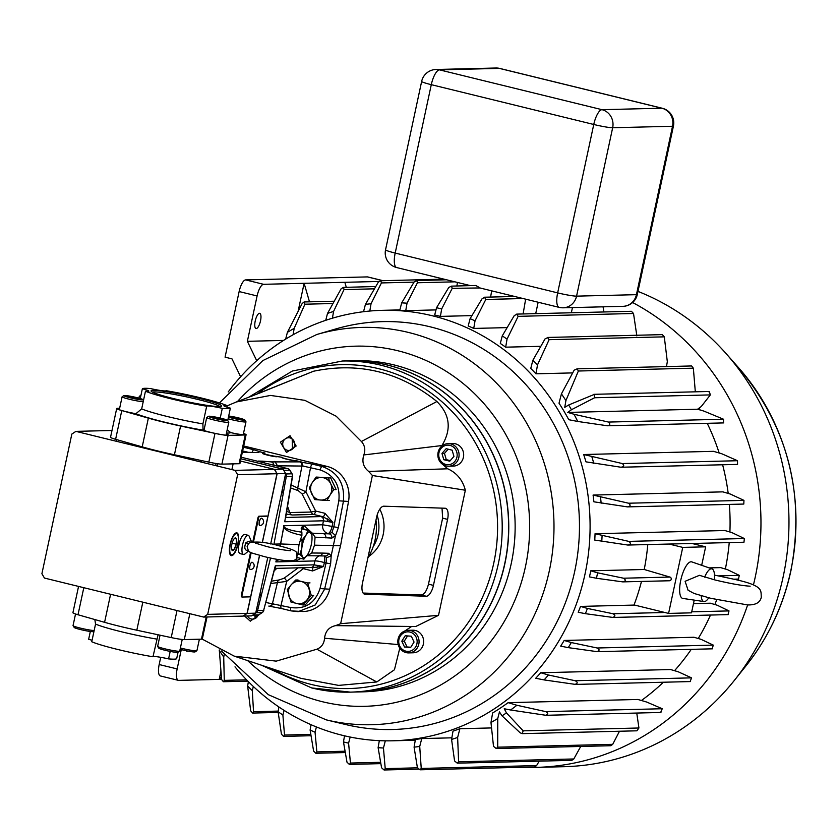 <?xml version="1.0" encoding="UTF-8"?>
<svg xmlns="http://www.w3.org/2000/svg" width="838" height="838" viewBox="0 0 838 838"><rect width="100%" height="100%" fill="white"/><g stroke="black" fill="none" stroke-linecap="round" stroke-linejoin="round"><path stroke-width="1.26" d="M198.585 398.155A36.128 3.027 12.1 0 0 151.112 391.157A36.128 3.027 12.1 0 0 174.157 398.752A36.128 3.027 12.1 0 0 221.525 406.252A36.128 3.027 12.1 0 0 198.585 398.155M219.87 406.566A34.808 2.912 12.1 0 0 197.862 399.454A34.808 2.912 12.1 0 0 152.485 392.121M220.216 418.057L222.3 408.347A13.701 1.142 12.1 0 0 206.682 406.158A13.701 1.142 12.1 0 0 206.682 406.21L202.901 423.881L203.047 430.156A50.814 4.253 -167.9 0 1 164.217 422.059A50.814 4.253 -167.9 0 1 135.913 413.7A13.701 1.142 -167.9 0 1 125.878 411.594A13.701 1.142 -167.9 0 1 117.111 408.609A13.701 1.142 -167.9 0 1 119.604 408.473M119.415 409.353A13.701 1.142 12.1 0 0 118.095 409.279M204.022 430.083A13.701 1.142 12.1 0 0 202.796 430.009M226.291 433.937A13.701 1.142 -167.9 0 1 228.512 435.079A13.701 1.142 -167.9 0 1 210.474 432.324A13.701 1.142 -167.9 0 1 203.047 430.156M226.962 407.163L227.276 405.697A13.701 1.142 12.1 0 0 223.872 405.739A13.701 1.142 12.1 0 0 230.377 408.148L227.716 420.561M227.161 429.863L230.775 432.628A50.814 4.253 -167.9 0 1 226.48 433.057M227.276 405.697A45.168 3.781 12.1 0 0 201.644 398.081A45.168 3.781 12.1 0 0 166.06 390.697L166.039 390.791M119.645 408.253L117.55 408.305A14.225 1.194 12.1 0 0 116.692 408.515A14.225 1.194 12.1 0 0 121.782 410.568L148.357 418.131A53.297 4.462 12.1 0 0 180.589 426.018L214.989 433.382A14.026 1.173 12.1 0 0 228.072 435.383L245.251 434.964A14.026 1.173 12.1 0 0 246.1 434.744A14.026 1.173 12.1 0 0 243.481 433.466M243.47 433.518A13.701 1.142 -167.9 0 1 245.691 434.66A13.701 1.142 -167.9 0 1 230.775 432.628M166.06 390.697A13.701 1.142 12.1 0 1 166.06 390.749A13.701 1.142 12.1 0 1 150.442 388.56A45.168 3.781 12.1 0 0 142.366 388.759L140.26 398.542M135.913 413.7L141.674 408.881L145.466 391.21A13.701 1.142 12.1 0 0 148.871 391.168A13.701 1.142 12.1 0 0 142.366 388.759M145.466 391.21A45.168 3.781 12.1 0 0 206.682 406.21M222.3 408.347A45.168 3.781 12.1 0 0 230.377 408.148M116.692 408.515L110.532 437.268A14.225 1.194 12.1 0 0 115.613 439.311L142.198 446.874A53.297 4.462 12.1 0 0 174.419 454.772L208.819 462.136A14.026 1.173 12.1 0 0 221.902 464.137L239.092 463.718A14.026 1.173 12.1 0 0 239.94 463.498L246.1 434.744M244.528 434.87A13.701 1.142 12.1 0 0 243.282 434.398M227.339 435.289A13.701 1.142 12.1 0 0 226.103 434.817M228.449 417.135A9.784 0.817 12.1 0 0 235.635 418.916A9.784 0.817 12.1 0 0 244.801 419.974A9.784 0.817 12.1 0 0 234.87 417.083A9.784 0.817 12.1 0 0 228.701 415.994M244.801 419.974L245.953 421.744A11.292 0.943 -167.9 0 1 245.984 421.828A11.292 0.943 -167.9 0 1 235.384 420.519A11.292 0.943 -167.9 0 1 228.104 418.77M235.509 418.612A6.515 0.545 12.1 0 0 238.662 419.189A6.515 0.545 12.1 0 0 241.595 419.398A6.515 0.545 12.1 0 0 241.627 419.325A6.515 0.545 12.1 0 0 238.222 418.131A6.515 0.545 12.1 0 0 231.843 416.8A6.515 0.545 12.1 0 0 228.879 416.664A6.515 0.545 12.1 0 0 228.889 416.675A6.515 0.545 12.1 0 0 232.294 417.858A6.515 0.545 12.1 0 0 235.509 418.612M239.176 419.272L238.222 418.131L231.843 416.8L230.827 417.46M238.013 419.084L238.222 418.131M231.655 417.691L231.843 416.8M218.446 419.335A9.784 0.817 12.1 0 0 227.622 420.393A9.784 0.817 12.1 0 0 217.681 417.502A9.784 0.817 12.1 0 0 208.547 416.308A9.784 0.817 12.1 0 0 218.446 419.335M227.622 420.393L228.774 422.163A11.292 0.943 -167.9 0 1 228.795 422.258A11.292 0.943 -167.9 0 1 218.194 420.948A11.292 0.943 -167.9 0 1 206.714 417.523A11.292 0.943 -167.9 0 1 206.766 417.45L208.547 416.308M218.32 419.031A6.515 0.545 12.1 0 0 221.473 419.618A6.515 0.545 12.1 0 0 224.406 419.828A6.515 0.545 12.1 0 0 224.437 419.754A6.515 0.545 12.1 0 0 221.033 418.56A6.515 0.545 12.1 0 0 214.664 417.219A6.515 0.545 12.1 0 0 211.7 417.083A6.515 0.545 12.1 0 0 211.71 417.104A6.515 0.545 12.1 0 0 215.104 418.288A6.515 0.545 12.1 0 0 218.32 419.031M221.997 419.691L221.033 418.56L214.664 417.219L213.638 417.879M220.823 419.513L221.033 418.56M214.465 418.12L214.664 417.219M133.85 398.605A9.784 0.817 12.1 0 0 143.015 399.663A9.784 0.817 12.1 0 0 133.074 396.772A9.784 0.817 12.1 0 0 123.94 395.578A9.784 0.817 12.1 0 0 133.85 398.605M143.214 401.695A11.292 0.943 -167.9 0 1 133.588 400.218A11.292 0.943 -167.9 0 1 122.107 396.783A11.292 0.943 -167.9 0 1 122.159 396.72L123.94 395.578M133.713 398.301A6.515 0.545 12.1 0 0 136.866 398.888A6.515 0.545 12.1 0 0 139.799 399.098A6.515 0.545 12.1 0 0 139.831 399.024A6.515 0.545 12.1 0 0 136.426 397.82A6.515 0.545 12.1 0 0 130.058 396.489A6.515 0.545 12.1 0 0 127.093 396.353A6.515 0.545 12.1 0 0 127.104 396.374A6.515 0.545 12.1 0 0 130.498 397.547A6.515 0.545 12.1 0 0 133.713 398.301M137.39 398.961L136.426 397.82L130.058 396.489L129.042 397.149M136.217 398.773L136.426 397.82M129.869 397.38L130.058 396.489M140.575 397.107A11.292 0.943 -167.9 0 1 139.297 396.364A11.292 0.943 -167.9 0 1 139.349 396.29L140.973 395.253M178.054 652.205L176.671 658.699A45.168 3.781 -167.9 0 1 168.585 658.898L170.187 651.409M152.987 656.667A13.701 1.142 -167.9 0 1 168.585 658.898M158.078 634.775L152.966 656.762A45.168 3.781 -167.9 0 1 117.383 649.387A45.168 3.781 -167.9 0 1 91.751 641.761L95.542 624.08L94.83 619.554M207.028 616.978L202.325 638.944A14.026 1.173 -167.9 0 1 201.476 639.164L184.297 639.583A14.026 1.173 -167.9 0 1 171.214 637.582L136.814 630.218A53.297 4.462 -167.9 0 1 119.604 626.269A53.297 4.462 -167.9 0 1 104.582 622.32L78.007 614.757A14.225 1.194 -167.9 0 1 72.916 612.714L78.552 586.422M90.326 631.464L88.65 639.31A13.701 1.142 -167.9 0 1 92.065 640.295M179.678 651.168L177.897 652.31A9.784 0.817 -167.9 0 1 171.759 651.702A9.784 0.817 -167.9 0 1 161.881 649.429A9.784 0.817 -167.9 0 1 158.832 648.224L157.67 646.444A11.292 0.943 12.1 0 0 161.2 647.847A11.292 0.943 12.1 0 0 172.597 650.466A11.292 0.943 12.1 0 0 179.678 651.168A11.292 0.943 12.1 0 0 179.73 651.095L182.223 639.467M160.048 635.194L157.649 646.36A11.292 0.943 12.1 0 0 157.67 646.444M180.4 647.984A11.292 0.943 12.1 0 0 196.867 650.738L195.086 651.88A9.784 0.817 -167.9 0 1 180.118 649.303M196.867 650.738A11.292 0.943 12.1 0 0 196.92 650.676L199.381 639.216M94.034 631.098L93.29 631.58A9.784 0.817 -167.9 0 1 87.152 630.972A9.784 0.817 -167.9 0 1 77.274 628.699A9.784 0.817 -167.9 0 1 74.226 627.484L73.074 625.714A11.292 0.943 12.1 0 0 76.593 627.107A11.292 0.943 12.1 0 0 94.16 630.532M75.535 614.003L73.042 625.63A11.292 0.943 12.1 0 0 73.074 625.714M248.174 397.537L292.357 371.035L342.271 361.021L348.681 360.864A165.61 155.847 88.6 0 1 387.355 365.054A165.61 155.847 88.6 0 1 507.859 543.254A165.61 155.847 88.6 0 1 356.841 691.979L350.431 692.136A165.61 155.847 88.6 0 1 311.757 687.946M254.878 616.286L255.37 615.417M244.633 616.056L250.311 621.178L260.126 613.971M258.094 615.176A6.348 5.981 88.6 0 1 247.388 615.982M290.074 435.729L280.384 442.171L286.481 452.478L296.16 446.036L290.074 435.729M287.392 450.289A6.348 5.981 88.6 0 1 288.555 437.75A6.348 5.981 88.6 0 1 294.662 444.737A6.348 5.981 88.6 0 1 287.392 450.289M254.406 615.448L256.271 617.774M292.19 438.934L292.441 449.074M250.489 396.646L313.464 371.255C358.727 361.786 399.873 371.873 436.912 401.507C450.048 414.726 451.713 429.402 441.919 445.544L441.102 446.759M441.259 463.205L447.743 468.798C456.825 472.936 462.691 480.08 465.352 490.23L438.525 615.333L415.721 626.51L335.619 625.63L340.637 623.702L438.525 615.333M411.636 626.457L400.91 633.622M399.789 648.13L394.447 669.751L376.786 681.964L338.625 685.39L300.894 678.34L234.169 656.123L276.205 661.14L316.9 649.209L376.786 681.964M201.853 638.933L234.169 656.123M316.9 649.209C321.583 647.25 324.128 643.584 324.536 638.231L399.234 644.642M324.536 638.231C325.395 631.203 329.083 627.002 335.619 625.63M426.238 596.247A11.292 4.745 104.3 0 0 433.435 585.406L447.586 519.392A11.292 4.745 104.3 0 0 445.544 508.299A11.292 4.745 104.3 0 0 445.104 508.237L383.835 506.194A11.292 4.745 104.3 0 0 376.639 517.036L362.487 583.049A11.292 4.745 104.3 0 0 364.53 594.152A11.292 4.745 104.3 0 0 364.97 594.215L426.238 596.247L421.284 594.98C424.363 594.435 426.762 590.821 428.48 584.138L442.632 518.135L442.024 508.132M340.637 623.702L372.407 475.513L465.352 490.23M447.743 468.798L368.678 471.438L372.407 475.513M441.919 445.544L363.828 454.94C361.733 461.665 363.346 467.164 368.678 471.438M436.912 401.507L361.429 441.5C364.844 445.449 365.651 449.933 363.828 454.94M227.255 405.812L236.347 401.968L270.475 395.431L304.864 400.344L336.206 416.235L361.429 441.5M313.464 371.255L260.272 392.802M363.105 593.053L421.284 594.98M367.861 557.993A56.46 53.129 -91.4 0 0 375.979 520.136M290.964 602.04L302.927 604.973L305.283 604.91L313.632 595.378L311.265 595.43L307.64 582.965L295.678 580.032L291.163 584.809L287.34 589.564L290.964 602.04M295.678 580.032L298.035 579.98M307.64 582.965L310.008 582.902M302.927 604.973L311.265 595.43M309.107 589.208A11.292 10.622 88.6 0 1 306.75 600.207A11.292 10.622 88.6 0 1 296.6 603.507A11.292 10.622 88.6 0 1 288.806 595.808A11.292 10.622 88.6 0 1 291.163 584.809A11.292 10.622 88.6 0 1 301.313 581.509A11.292 10.622 88.6 0 1 309.107 589.208M328.349 477.943L316.104 477.063L330.706 477.89L328.349 477.943L330.727 483.809A11.292 10.622 88.6 0 1 330.036 495.069L333.786 489.654L330.727 483.809A11.292 10.622 88.6 0 0 321.886 477.513A11.292 10.622 88.6 0 0 312.354 482.489L309.295 487.894L314.732 499.595L326.977 500.475L330.036 495.069A11.292 10.622 88.6 0 1 320.514 500.045A11.292 10.622 88.6 0 1 311.673 493.75A11.292 10.622 88.6 0 1 312.354 482.489L316.104 477.063M333.786 489.654L336.143 489.591L330.706 477.89M326.977 500.475L329.334 500.422M445.91 464.472A9.784 9.208 -91.4 0 0 456.93 457.139A9.784 9.208 -91.4 0 0 449.996 445.397A9.784 9.208 -91.4 0 0 438.976 452.73A9.784 9.208 -91.4 0 0 445.91 464.472M450.823 443.92A11.292 10.622 88.6 0 1 459.035 456.071A11.292 10.622 88.6 0 1 448.739 466.211A11.292 10.622 88.6 0 1 446.109 465.928A11.292 10.622 88.6 0 1 437.886 453.777A11.292 10.622 88.6 0 1 448.183 443.637A11.292 10.622 88.6 0 1 450.823 443.92M448.183 443.637L452.771 443.522A11.292 10.622 88.6 0 1 455.401 443.805A11.292 10.622 88.6 0 1 463.624 455.956A11.292 10.622 88.6 0 1 453.327 466.096L448.739 466.211M446.141 448.697L441.972 453.473L443.784 459.706L449.765 461.172L453.934 456.396L452.122 450.163L446.141 448.697M448.152 449.189L444.465 453.41L441.972 453.473M444.465 453.41L446.277 459.643L450.247 460.617M446.277 459.643L443.784 459.706M407.341 651.377A9.784 9.208 -91.4 0 0 417.125 642.275A9.784 9.208 -91.4 0 0 408.525 631.852A9.784 9.208 -91.4 0 0 398.741 640.955A9.784 9.208 -91.4 0 0 407.341 651.377M409.133 630.344A11.292 10.622 88.6 0 1 419.063 641.856A11.292 10.622 88.6 0 1 408.724 652.896A11.292 10.622 88.6 0 1 407.76 652.875A11.292 10.622 88.6 0 1 397.82 641.353A11.292 10.622 88.6 0 1 408.169 630.312A11.292 10.622 88.6 0 1 409.133 630.344M408.169 630.312L412.746 630.207A11.292 10.622 88.6 0 1 413.71 630.228A11.292 10.622 88.6 0 1 423.651 641.74A11.292 10.622 88.6 0 1 413.302 652.781L408.724 652.896M405.215 635.77L401.811 641.175L404.534 647.03L410.651 647.47L414.056 642.055L411.332 636.21L405.215 635.77M407.561 635.937L404.304 641.112L401.811 641.175M404.304 641.112L407.027 646.967L410.798 647.24M407.027 646.967L404.534 647.03M713.934 579.707L714.437 578.901A16.844 5.52 103.8 0 0 712.007 568.876A16.844 5.52 103.8 0 0 704.643 577.162M699.426 575.318L685.107 581.3L688.082 590.256L694.157 593.493L710.739 598.301L747.538 604.931C755.677 605.13 760.276 602.522 761.313 597.117C760.579 590.738 764.308 585.982 735.324 579.529L714.5 575.098M255.223 320.996A7.825 2.566 -76.2 0 1 259.738 313.328A7.825 2.566 -76.2 0 1 260.513 320.86A7.825 2.566 -76.2 0 1 256.009 328.527A7.825 2.566 -76.2 0 1 255.223 320.996M345.633 724.524A204.001 191.975 -91.4 0 0 574.679 571.443A204.001 191.975 -91.4 0 0 335.891 328.915L316.743 334.519A198.7 186.989 88.6 0 1 549.33 570.751A198.7 186.989 88.6 0 1 326.244 719.863L345.633 724.524M348.765 360.853A165.61 155.847 88.6 0 1 348.838 360.853L355.197 360.696A165.61 155.847 88.6 0 1 511.253 563.503A165.61 155.847 88.6 0 1 363.357 691.821L356.998 691.979A165.61 155.847 88.6 0 1 356.915 691.979M348.838 360.853A165.61 155.847 88.6 0 1 504.885 563.66A165.61 155.847 88.6 0 1 356.998 691.979M377.121 515.14A35.762 33.646 88.6 0 1 378.095 534.644A35.762 33.646 88.6 0 1 373.182 546.68M379.792 509.211A35.762 33.646 88.6 0 1 383.186 534.518A35.762 33.646 88.6 0 1 368.751 556.484M401.685 302.864L399.768 310.311A215.293 202.607 88.6 0 1 405.749 310.647L407.027 303.199A222.824 209.689 88.6 0 0 401.685 302.864L414.182 281.903L416.779 280.562L417.439 282.762L454.919 281.83M446.507 279.777L416.779 280.562M451.473 286.135L475.806 285.486L480.101 287.947L452.216 288.335L451.473 286.135L448.759 287.486L436.556 307.724A222.824 209.689 88.6 0 1 441.668 308.981L440.4 316.387L471.92 315.612M475.031 320.839L473.732 328.433A215.293 202.607 -91.4 0 0 468.212 325.961L470.097 318.66A222.824 209.689 88.6 0 1 475.031 320.839L485.799 299.459L484.469 297.218L514.668 296.474M484.951 297.27L482.154 298.621L470.097 318.66M571.443 409.73L567.755 412.422L573.988 414.255A222.824 209.689 88.6 0 1 577.749 421.472L568.761 419.702A215.293 202.607 88.6 0 0 559.019 403.214L561.429 393.87A222.824 209.689 88.6 0 1 565.912 400.595L564.749 407.341L568.656 404.995A222.824 209.689 88.6 0 1 571.443 409.73L594.592 397.757L594.393 394.363L593.838 394.321L708.99 391.482M594.393 394.363L568.656 404.995M723.519 422.876L723.529 419.23L703.794 411.06L697.572 409.227L701.259 406.524L710.341 394.908L709.304 391.535L708.456 391.713M363.535 311.715L365.42 304.414L378.357 282.081L380.85 280.751L381.426 282.94L414.045 282.134M441.312 279.201L380.85 280.751M325.731 320.326L327.511 313.412L341.16 288.722L343.507 287.382L344.03 289.581L374.439 288.827M375.78 286.533L343.507 287.382M285.643 339.128L287.392 332.351A222.824 209.689 88.6 0 1 294.169 328.37L304.917 304.204L304.079 301.963L334.226 301.219M304.435 302.015L302.246 303.346L287.392 332.351M507.053 339.118L505.67 347.173A215.293 202.607 -91.4 0 0 500.307 343.454L502.255 335.891A222.824 209.689 88.6 0 1 507.053 339.118L518.146 316.345L516.679 314.114L631.412 311.286L633.518 313.496L636.859 335.923M517.182 314.156L514.312 315.507L502.255 335.891M537.504 364.876L535.974 373.811A215.293 202.607 -91.4 0 0 530.758 368.427L532.863 360.277A222.824 209.689 88.6 0 1 537.504 364.876L549.11 339.683L547.486 337.452L662.345 334.624L664.293 336.845L667.32 361.67L666.482 366.573M548.01 337.494L545.077 338.845L532.863 360.277M561.429 393.87L574.135 370.187L577.11 368.835L578.367 371.014L693.351 368.175L695.32 391.817M693.351 368.175L691.58 365.955L577.11 368.835M628.594 503.219L593.074 495.069A215.293 202.607 88.6 0 1 593.891 501.805L627.421 506.885C630.522 506.33 630.92 505.105 628.594 503.219L743.955 500.37L743.798 504.057L627.421 506.885M593.074 495.069L722.88 491.864L730.317 494.053L743.955 500.37M622.33 463.561L583.677 454.521A215.293 202.607 88.6 0 1 585.961 461.843L620.958 467.237C624.08 466.756 624.54 465.53 622.33 463.561L737.503 460.722L737.545 464.409L620.958 467.237M583.677 454.521L713.484 451.326L721.738 453.746L737.503 460.722M628.772 541.379L595.053 533.733A215.293 202.607 88.6 0 1 594.76 540.081L627.798 545.046C630.878 544.396 631.203 543.181 628.772 541.379L744.333 538.53L743.976 542.228L627.798 545.046M595.053 533.733L724.87 530.527L731.888 532.591L744.333 538.53M564.173 640.452L571.296 642.557A222.824 209.689 88.6 0 1 568.269 647.638L560.685 646.14A215.293 202.607 -91.4 0 0 564.173 640.452L693.979 637.257L701.102 639.352L713.316 645.124L712.143 648.801M540.751 672.736L548.429 674.999A222.824 209.689 88.6 0 1 544.124 679.922L535.712 678.267A215.293 202.607 -91.4 0 0 540.751 672.736L670.568 669.541L678.246 671.793L691.539 677.858L690.166 681.535M580.535 606.408L587.417 608.43A222.824 209.689 88.6 0 1 585.374 613.667L578.22 612.264A215.293 202.607 -91.4 0 0 580.535 606.408L634.596 605.067M693.466 603.622L710.352 603.203L717.223 605.225L729.008 610.912L728.033 614.579M535.974 373.811L572.668 372.9M505.67 347.173L540.814 346.304M508.1 702.663L516.91 705.261A222.824 209.689 88.6 0 1 510.583 709.995L504.235 708.749L506.456 712.897A222.824 209.689 88.6 0 1 502.014 715.851L499.458 711.923L497.751 718.533A222.824 209.689 88.6 0 1 490.974 722.503L492.618 712.97A215.293 202.607 -91.4 0 0 508.1 702.663L637.917 699.468L646.716 702.055L662.24 708.739L660.679 712.426M457.265 763.167L458.616 761.794L457.632 737.461L459.884 728.714A215.293 202.607 88.6 0 1 453.002 731.124L451.577 739.441L454.584 760.967L457.265 763.167L571.83 760.349L573.8 758.966L580.734 746.459M459.884 728.714L491.529 727.929M419.974 769.808L421.231 768.436L419.723 746.459L421.755 738.571A215.293 202.607 88.6 0 1 415.418 739.43L414.087 747.14L417.387 767.598L419.974 769.808L534.518 766.98L536.592 765.597L539.18 761.155M421.755 738.571L451.85 737.828M647.774 544.595A215.293 202.607 88.6 0 1 644.213 569.494L669.96 577.068A1.886 1.77 88.6 0 1 669.531 580.765L622.749 581.876C625.797 581.143 626.059 579.917 623.535 578.21L597.609 572.825A222.824 209.689 88.6 0 1 596.436 578.262L622.749 581.876M709.147 567.892L720.575 567.609L727.415 569.63L739.284 575.36L738.498 579.027M641.479 581.457A215.293 202.607 88.6 0 1 634.052 604.942L668.588 613.406L691.497 612.84L694.22 600.123M644.213 569.494L590.759 570.814A215.293 202.607 88.6 0 1 589.46 576.879L596.436 578.262M641.416 700.495A215.293 202.607 -91.4 0 0 663.361 682.237M674.517 670.704A215.293 202.607 -91.4 0 0 691.266 649.356M698.243 638.514A215.293 202.607 -91.4 0 0 710.498 615.05M714.877 604.544A215.293 202.607 -91.4 0 0 716.689 599.704M725.352 569.012A215.293 202.607 -91.4 0 0 729.228 542.584M729.898 532.015A215.293 202.607 -91.4 0 0 729.353 504.413M728.201 493.435A215.293 202.607 -91.4 0 0 722.607 464.776M719.161 452.991A215.293 202.607 -91.4 0 0 707.22 423.316M700.118 409.981A215.293 202.607 -91.4 0 0 699.049 408.148M667.1 366.552A215.293 202.607 -91.4 0 0 666.577 366.017M473.732 328.433L507.147 327.616M436.556 307.724L434.681 314.983A215.293 202.607 88.6 0 1 437.541 315.664A215.293 202.607 88.6 0 1 440.4 316.387M234.996 666.839A215.293 202.607 -91.4 0 0 342.512 735.335A215.293 202.607 -91.4 0 0 392.781 740.792A215.293 202.607 -91.4 0 0 589.104 547.444A215.293 202.607 -91.4 0 0 432.45 315.79A215.293 202.607 -91.4 0 0 382.18 310.332A215.293 202.607 -91.4 0 0 228.219 391.964M712.007 568.876L691.769 561.889A18.824 6.17 103.8 0 0 680.749 580.273A18.824 6.17 103.8 0 0 682.823 598.426L703.993 601.579A16.844 5.52 103.8 0 0 708.728 597.798M701.207 595.776A16.844 5.52 103.8 0 0 703.993 601.579M405.749 310.647L435.99 309.903M240.621 376.775L231.979 358.863L225.066 357.166L239.134 291.561A11.858 3.886 -76.2 0 1 245.618 279.902L263.582 284.312A11.858 3.886 103.8 0 0 257.098 295.961L247.367 341.317L283.548 340.427M247.367 341.317L256.721 360.696M263.582 284.312L304.121 283.307L298.119 311.286M219.294 649.932L221.599 679.503L223.369 681.734L247.859 681.126M224.312 654.667L223.715 657.013A222.824 209.689 88.6 0 1 219.231 650.278M565.912 400.595L578.367 371.014M603.905 311.956L603.056 306.823M294.169 328.37L293.07 334.781M327.511 313.412A222.824 209.689 88.6 0 1 333.576 311.443L344.03 289.581M333.576 311.443L332.414 318.21M365.42 304.414A222.824 209.689 88.6 0 1 371.056 303.733L381.426 282.94M371.056 303.733L369.799 311.045M223.715 657.013L224.28 680.372L223.369 681.734M316.418 726.944L315.057 732.223A222.824 209.689 88.6 0 1 310.112 730.045L313.601 751.068L315.842 753.278L316.858 751.916L345.088 751.225M310.112 730.045L311.024 724.692M315.057 732.223L316.858 751.916M253.348 686.49L252.29 690.606A222.824 209.689 88.6 0 1 247.639 686.008L250.667 710.844L252.615 713.065L253.537 711.703L278.206 711.095M247.639 686.008L248.383 681.661M252.29 690.606L253.537 711.703M284.082 710.373L282.888 714.992A222.824 209.689 88.6 0 1 278.09 711.755L281.442 734.182L283.548 736.403L284.501 735.041L310.825 734.392M278.09 711.755L278.918 706.989M282.888 714.992L284.501 735.041M350.169 737.052L348.587 743.159A222.824 209.689 88.6 0 1 343.475 741.902L346.995 762.203L349.362 764.413L350.441 763.051L348.587 743.159M343.475 741.902L344.512 735.816M385.312 740.834L383.458 748.009A222.824 209.689 88.6 0 1 378.116 747.674L381.573 767.776L384.066 769.986L418.319 769.148M378.116 747.674L379.321 740.645M383.458 748.009L385.218 768.624L384.066 769.986M490.974 722.503L493.498 746.344L496.232 748.544L497.72 747.171L612.714 744.333L610.881 745.715L496.232 748.544M619.492 731.239L612.714 744.333M497.751 718.533L497.72 747.171M697.572 409.227L567.755 412.422M457.632 737.461A222.824 209.689 88.6 0 1 451.577 739.441M419.723 746.459A222.824 209.689 88.6 0 1 414.087 747.14M502.014 715.851L520.189 732.831L522.21 733.638L523.184 730.841L638.933 727.992L636.754 713.054M456.878 285.947L457.475 282.458M441.448 278.53L441.155 279.902M510.583 709.995L545.685 715.264C548.408 714.248 548.419 713.033 545.695 711.619L662.24 708.739M516.91 705.261L545.695 711.619M585.374 613.667L612.955 617.449M587.417 608.43L613.06 613.762L664.859 612.494M612.473 617.428C615.469 616.59 615.668 615.375 613.06 613.762M544.124 679.922L575.465 684.405M548.429 674.999L575.193 680.728L691.539 677.858M574.994 684.374C577.832 683.399 577.895 682.184 575.193 680.728M568.269 647.638L597.253 651.671M571.296 642.557L597.169 647.994L713.316 645.124M596.771 651.639C599.694 650.738 599.83 649.513 597.169 647.994M590.759 570.814L597.609 572.825M577.749 421.472L607.456 425.777M606.984 425.746C610.095 425.327 610.609 424.101 608.545 422.069L723.529 419.23M573.988 414.255L608.545 422.069M506.456 712.897L523.184 730.841M522.21 733.638L636.922 730.809L638.933 727.992M602.072 535.796A222.824 209.689 88.6 0 1 601.768 541.463M591.921 456.951A222.824 209.689 88.6 0 1 593.796 463.393M600.5 497.248A222.824 209.689 88.6 0 1 601.16 503.24M571.348 312.763L572.459 307.577M535.712 313.642L538.153 302.235M490.607 297.071L491.676 290.838M523.101 313.946L525.646 299.166M441.668 308.981L452.216 288.335M407.027 303.199L417.439 282.762M160.707 675.983A11.858 3.886 -76.2 0 1 160.362 675.941A11.858 3.886 -76.2 0 1 159.178 664.534L177.143 668.934L181.28 649.607M160.728 657.317L159.178 664.534M177.143 668.934A11.858 3.886 103.8 0 0 178.326 680.341A11.858 3.886 103.8 0 0 178.672 680.383L221.588 679.325M186.162 650.738A7.825 2.566 103.8 0 0 186.822 651.262A7.825 2.566 103.8 0 0 187.722 651.053M221.368 676.915L219.2 679.388L220.897 671.5M309.494 301.827L304.121 283.307L378.839 281.463M245.618 279.902L367.411 276.907A11.858 3.886 -76.2 0 1 367.756 276.938A11.858 3.886 -76.2 0 1 368.081 277.074M346.283 287.256L344.837 282.301M522.263 767.283A245.408 230.942 -91.4 0 0 536.069 767.388L564.068 766.697A245.408 230.942 -91.4 0 0 734.172 680.634A245.408 230.942 -91.4 0 0 726.106 353.615A245.408 230.942 -91.4 0 0 637.98 291.404M536.069 767.388A245.408 230.942 -91.4 0 0 747.632 604.942M753.435 584.934A245.408 230.942 -91.4 0 0 632.617 302.528M668.588 613.406L682.74 547.392L705.648 546.826L692.094 543.506M682.74 547.392L669.185 544.072M701.678 565.315L705.648 546.826M247.231 546.02L247.126 546.669C249.305 553.384 247.189 551.498 264.022 556.537C287.036 562.151 298.024 562.193 296.987 556.652C294.484 553.153 303.765 552.106 280.196 546.104C267.364 542.343 257.098 541.212 249.41 542.71L247.231 546.02M234.137 538.771L236.337 538.719L236.264 544.197L233.98 549.718A6.515 2.137 103.8 0 0 236.264 544.197A6.515 2.137 103.8 0 0 236.337 538.719A6.515 2.137 103.8 0 0 235.164 537.944A6.515 2.137 103.8 0 0 234.137 538.771A6.515 2.137 103.8 0 0 231.854 544.302A6.515 2.137 103.8 0 0 231.78 549.78A6.515 2.137 103.8 0 0 232.126 550.346A6.515 2.137 103.8 0 0 232.692 550.597A6.515 2.137 103.8 0 0 233.98 549.718L231.487 549.414M304.561 526.075L312.323 533.188L315.067 537.168L314.491 545.182L340.553 545.695L348.524 501.47L338.835 500.81C340.333 485.233 334.121 474.947 320.179 469.929L303.052 466.064L276.184 465.781M318.65 555.667A3.614 3.258 -87.9 0 0 322.546 553.08L311.684 553.007L314.491 545.182M311.684 553.007L307.494 555.709L325.343 555.971A3.614 3.258 -87.9 0 0 328.611 553.3L322.546 553.08M295.028 559.763L296.621 560.643L300.8 558.422M306.823 555.762L307.494 555.709M259.832 525.552A3.761 1.236 -76.2 0 1 259.34 521.917A3.761 1.236 -76.2 0 1 261.613 518.272A3.886 3.886 0 0 1 259.832 525.552M249.913 565.922A3.761 1.236 -76.2 0 1 252.175 562.277A3.886 3.886 0 0 1 250.394 569.557A3.761 1.236 -76.2 0 1 249.913 565.922M291.121 485.003L305.912 491.78L315.654 511.023L324.955 513.306L332.896 522.43L323.007 516.732L313.705 514.459L292.273 514.982L286.24 514.071M280.101 546.083L283.914 526.515C285.192 528.83 291.174 530.716 301.869 532.172L301.91 535.293C290.943 533.052 284.878 530.245 283.715 526.893L283.611 525.74L322.682 524.777L332.131 526.411L332.896 522.43L323.447 520.796L284.731 521.749L285.884 514.888M270.863 583.52L286.701 581.363L303.293 568.667L312.595 570.95L323.458 566.478L314.009 564.854L275.293 565.807L273.659 572.05M276.519 559.239L275.859 561.9L276.488 561.135A3.614 2.064 -144.5 0 0 276.456 560.769L275.859 561.9L314.931 560.936A7.532 0.964 -166.7 0 1 324.379 562.57L323.458 566.478L312.207 567.598M231.613 555.667A11.722 3.844 103.8 0 0 237.919 544.595A11.722 3.844 103.8 0 0 236.808 532.853A11.722 3.844 103.8 0 0 236.505 532.832A11.722 3.844 103.8 0 0 230.22 543.778A11.722 3.844 103.8 0 0 231.225 555.625A11.722 3.844 103.8 0 0 231.613 555.667M230.859 555.447A11.69 3.834 103.8 0 0 231.885 555.07A11.69 3.834 103.8 0 0 232.336 554.725M237.374 534.162A11.69 3.834 103.8 0 0 237.133 533.649A11.69 3.834 103.8 0 0 236.4 532.832M231.78 554.85A10.873 3.562 103.8 0 0 232.765 554.494A10.873 3.562 103.8 0 0 237.521 545.098A10.873 3.562 103.8 0 0 237.646 534.56A10.873 3.562 103.8 0 0 236.326 533.649A10.873 3.562 103.8 0 0 230.377 544.344A10.873 3.562 103.8 0 0 231.78 554.85M248.593 550.828L248.394 550.849C244.612 550.524 243.827 547.717 246.026 542.437L251.065 540.782L249.284 536.467A9.857 3.237 -76.2 0 0 248.205 535.314L244.748 534.466A9.857 3.237 -76.2 0 1 245.021 534.571M248.645 550.88L245 553.939A9.857 3.237 -76.2 0 1 243.795 554.494A9.857 3.237 -76.2 0 1 243.512 554.463A9.857 3.237 -76.2 0 1 242.622 544.543A9.857 3.237 -76.2 0 1 247.922 535.283A9.857 3.237 -76.2 0 1 248.205 535.314M240.349 553.656A9.857 3.237 -76.2 0 1 240.056 553.625A9.857 3.237 -76.2 0 1 239.165 543.694A9.857 3.237 -76.2 0 1 244.466 534.435A9.857 3.237 -76.2 0 1 244.748 534.466M283.914 526.515A3.614 2.493 165.4 0 1 283.715 526.893L280.625 543.967L299.009 544.627L297.919 553.887L296.882 554.012M276.488 561.135L278.803 559.648M270.391 606.345L281.547 608.524A3.614 1.184 -76.2 0 1 281.442 608.514L291.069 610.881A3.614 1.184 -76.2 0 0 291.174 610.892L298.192 611.656L315.224 604.963L324.557 589.344L330.622 563.765L331.199 555.72L328.611 553.3M331.199 555.72L335.472 535.608L331.869 538.09L315.067 537.168M262.367 542.479L276.969 473.732L237.625 474.706L235.059 470.369L75.912 431.371L71.838 434.074L41.9 573.726L44.456 578.063L203.613 617.061L207.688 614.359L247.032 613.385L259.602 555.395L247.189 613.385L255.674 613.175L259.466 596.237A105.389 99.177 88.6 0 1 259.267 596.457M207.688 614.359L237.625 474.706M250.562 552.294L241.375 595.137A1.802 0.597 103.8 0 0 241.554 596.876A1.802 0.597 103.8 0 0 241.606 596.886L242.172 597.023M266.746 516.04A1.802 0.597 103.8 0 0 266.694 516.019A1.802 0.597 103.8 0 0 266.641 516.009L258.911 516.208A1.802 0.597 103.8 0 0 257.915 517.978L252.856 541.599M262.388 542.479L277.127 473.732L274.571 469.395L240.464 461.036L262.65 466.483A105.389 99.177 -91.4 0 0 262.65 466.483L274.414 469.406L276.969 473.732M203.613 617.061L242.968 616.098L247.032 613.385M235.059 470.369L274.414 469.406M111.988 430.481L75.912 431.371M282.05 490.167A105.389 99.177 88.6 0 1 282.144 490.45L270.664 543.988M267.783 557.417L259.466 596.237M240.935 458.826L271.313 466.274A105.389 99.177 88.6 0 1 271.344 466.316L240.935 458.815M282.144 490.45L285.622 473.522L283.055 469.186L271.313 466.274M243.01 616.066L251.61 615.878L255.674 613.175M243.114 616.087L247.189 613.385M285.622 473.522L277.127 473.732M274.571 469.395L283.055 469.186M273.869 544.658L283.223 493.624A105.389 99.177 -91.4 0 0 282.113 489.874M283.223 493.624L286.292 476.56A3.614 3.404 88.6 0 0 285.831 473.962L291.896 473.805A3.614 0.534 -31 0 1 292.116 473.868A3.614 0.534 -31 0 1 292.043 474.099M271.522 466.357A105.389 99.177 -91.4 0 0 271.47 466.263L281.578 468.746A3.614 3.404 88.6 0 1 282.249 468.987M256.082 612.725L262.147 612.578A3.614 3.404 88.6 0 0 263.624 610.441L274.613 569.159L275.597 568.394L275.293 565.807L263.624 610.441L257.559 610.598A3.614 3.404 88.6 0 1 256.082 612.725L255.726 612.966M257.559 610.598L270.527 558.024M259.214 596.666A105.389 99.177 -91.4 0 0 261.749 593.807M312.595 570.95A3.614 1.184 103.8 0 0 312.323 567.64M303.44 567.714A3.614 1.184 103.8 0 1 303.293 568.667A3.614 0.964 41.5 0 0 302.267 567.735M298.192 567.839L284.03 578.23L279.19 579.938L271.47 581.184M268.799 606.084A3.614 3.006 -81.2 0 0 269.05 606.136L281.442 608.514A3.614 1.184 -76.2 0 1 281.055 605.162L286.701 581.363A3.614 1.194 63.9 0 0 284.03 578.23M270.601 606.398L269.05 606.136A3.614 3.006 -81.2 0 0 272.476 603.507L277.483 582.389A3.614 2.891 79.4 0 1 279.19 579.938M274.162 570.898L276.76 568.363M262.451 612.348A3.614 0.964 56.6 0 1 262.325 612.526A3.614 0.964 56.6 0 1 262.147 612.578L258.722 614.83A3.614 0.964 56.6 0 0 258.89 614.788A3.614 0.964 56.6 0 0 259.005 614.642M252.971 614.977L258.722 614.83A3.614 3.404 88.6 0 1 256.994 615.375A3.614 3.614 0 0 0 258.89 614.788L262.325 612.526A3.614 3.614 0 0 0 263.834 610.42L263.656 610.305M312.679 567.682L310.804 567.525A3.614 3.404 -91.4 0 0 314.009 564.854L314.931 560.936A7.532 7.081 88.6 0 1 319.467 555.762M330.622 563.765L326.087 562.989L320.022 588.569C315.046 603.192 305.273 609.509 290.681 607.519L265.897 602.501M325.029 555.929L325.343 555.971A3.614 3.258 -87.9 0 1 324.715 555.887L326.59 557.668L331.115 555.961M326.59 557.668L326.087 562.989L324.379 562.57A7.532 2.472 103.8 0 0 324.096 555.929M290.681 607.519A3.614 1.184 -76.2 0 0 291.069 610.881L303.052 611.53A30.116 28.335 88.6 0 0 329.711 589.219L340.553 545.695M270.444 606.366L273.544 603.737M277.755 559.47L276.456 560.769L276.823 559.292M324.955 513.306A3.614 1.184 -76.2 0 1 323.007 516.732L320.86 516.585A3.614 3.404 88.6 0 1 323.447 520.796L322.682 524.777A7.532 7.081 -91.4 0 0 328.077 533.544L323.363 533.659A3.614 3.258 92.1 0 1 325.804 537.87M286.701 511.327L289.791 512.563L311.223 512.039A3.614 3.404 -91.4 0 0 313.705 514.459A3.614 1.184 -76.2 0 0 315.654 511.023L311.223 512.039L302.099 493.98L298.328 490.68L290.629 487.946M263.467 462.66L262.598 461.162L271.198 461.895L299.711 461.885L312.501 464.147A3.614 1.184 103.8 0 0 310.552 467.573L305.912 491.78A3.614 0.828 -37.6 0 1 302.099 493.98M287.539 506.288L289.791 512.563A3.614 3.404 -91.4 0 0 292.273 514.982M299.711 461.885A3.614 2.985 91.1 0 1 301.942 466.043L297.825 487.527A3.614 2.996 -68.2 0 0 298.328 490.68M259.193 461.623L258.167 461.078L262.598 461.162L264.682 462.964M257.392 461.172L259.434 461.675M258.963 452.614A3.614 2.985 -88.9 0 0 258.324 452.52L242.339 452.29M243.429 447.22L253.872 449.776A3.614 1.184 103.8 0 0 252.133 452.405M253.872 449.776L260.869 452.049M285.444 517.371L292.389 476.162M320.86 516.585L285.789 517.455A7.532 2.703 -76 0 1 285.664 517.444M286.292 476.56L292.357 476.413A3.614 3.404 -91.4 0 0 291.896 473.805L289.728 470.202A3.614 0.534 -31 0 1 289.938 470.254A3.614 0.534 -31 0 1 289.885 470.474M312.501 464.147L322.127 466.504C337.965 472.203 345.046 483.893 343.371 501.595L338.374 527.605L333.838 526.819L338.835 500.81M312.323 533.188L329.428 533.879L332.016 532.319L333.838 526.819L332.131 526.411A7.532 2.472 -76.2 0 1 328.077 533.544L329.428 533.879A3.614 3.258 92.1 0 1 331.869 538.09M332.016 532.319L335.472 535.608M301.397 461.979L303.052 466.064M274.864 461.403L277.347 465.561M304.037 526.023C301.491 526.243 300.769 528.296 301.869 532.172M243.69 445.984A30.116 28.335 88.6 0 1 244.329 446.13L326.977 466.389A30.116 28.335 88.6 0 1 348.524 501.47M263.467 453.243C257.926 453.054 276.645 457.642 277.284 456.626L282.375 457.318A7.532 0.629 12.1 0 0 282.092 457.422L282.092 457.422A7.532 0.629 12.1 0 0 287.832 459.287A7.532 0.629 12.1 0 0 296.16 460.691L301.345 461.968M282.375 457.318C277.776 457.297 294.934 461.497 296.16 460.691M263.132 453.327L263.048 453.201A7.532 0.629 12.1 0 0 269.05 455.118A7.532 0.629 12.1 0 0 277.326 456.469L278.771 456.438M260.932 452.059L264.955 453.044L263.509 453.086A7.532 0.629 12.1 0 0 263.048 453.201M296.694 556.296L297.919 553.887M301.91 535.293L299.009 544.627M273.995 544.124L280.321 543.967L279.808 546.02M261.613 593.807A105.389 99.177 88.6 0 1 259.256 596.478M282.06 490.125A105.389 99.177 88.6 0 1 283.087 493.634M251.191 552.609L242.035 595.305A1.802 0.597 103.8 0 0 242.224 597.044A1.802 0.597 103.8 0 0 242.276 597.044L250.007 596.855A1.802 0.597 103.8 0 0 251.002 595.085L259.508 555.374M262.284 542.469L267.542 517.926A1.802 0.597 103.8 0 0 267.364 516.177A1.802 0.597 103.8 0 0 267.312 516.177L259.571 516.365A1.802 0.597 103.8 0 0 258.586 518.146L253.558 541.568M297.919 554.096L300.098 554.63L302.748 557.081A13.178 4.316 -76.2 0 1 301.9 547.465A13.178 4.316 -76.2 0 1 305.954 535.293A13.178 4.316 -76.2 0 1 310.856 532.748A13.178 4.316 -76.2 0 1 312.008 537.127A13.178 4.316 -76.2 0 1 311.694 542.364A13.178 4.316 -76.2 0 1 307.818 554.232A13.178 4.316 -76.2 0 1 307.64 554.536A13.178 4.316 -76.2 0 1 302.748 557.081L303.775 559.145L296.757 557.427M311.987 536.718L311.914 535.199A15.063 4.934 -76.2 0 0 311.883 534.812L308.206 530.286L301.23 528.579M301.188 528.715L308.007 530.391L305.954 535.293L302.288 539.808L300.329 539.326M300.172 539.819L302.12 540.301L301.9 547.465L300.067 554.243L297.909 553.709M303.775 559.145A15.063 4.934 -76.2 0 0 303.974 559.051L307.735 554.379M231.592 549.141L233.98 549.718M232.126 543.181L236.264 544.197M141.674 408.881A45.168 3.781 12.1 0 0 167.307 416.507A45.168 3.781 12.1 0 0 202.901 423.881M180.589 426.018L174.419 454.772M148.357 418.131L142.198 446.874M214.989 433.382L208.819 462.136M228.072 435.383L221.902 464.137M245.251 434.964L239.092 463.718M121.782 410.568L115.613 439.311M104.582 622.32L110.595 594.268M156.758 639.09A45.168 3.781 -167.9 0 1 121.175 631.705A45.168 3.781 -167.9 0 1 95.542 624.08M201.476 639.164L206.232 616.998M184.297 639.583L189.849 613.688M171.214 637.582L177.007 610.546M136.814 630.218L142.827 602.166M78.007 614.757L83.8 587.7M342.271 361.021A165.61 155.847 88.6 0 1 380.944 365.211A165.61 155.847 88.6 0 1 501.449 543.412A165.61 155.847 88.6 0 1 350.431 692.136L311.652 687.935L261.215 665.11M257.486 393.787A161.996 152.453 88.6 0 1 378.965 368.762A161.996 152.453 88.6 0 1 493.781 563.031A161.996 152.453 88.6 0 1 311.286 684.447A161.996 152.453 88.6 0 1 272.779 668.965M442.632 518.135L447.586 519.392M433.435 585.406L428.48 584.138M364.97 594.215L364.121 593.995M738.739 367.903C787.94 426.689 805.328 494.284 790.925 570.699C783.226 606.094 768.278 637.77 746.082 665.739A223.516 210.338 -91.4 0 0 790.747 570.94A223.516 210.338 -91.4 0 0 738.739 367.903L726.106 353.615M237.447 401.559A180.128 169.506 88.6 0 1 440.327 367.798A180.128 169.506 88.6 0 1 525.436 566.739A180.128 169.506 88.6 0 1 247.608 660.585M718.616 575.874L739.284 575.36M549.11 339.683L664.293 336.845M518.146 316.345L633.518 313.496M304.917 304.204L332.948 303.524M224.28 680.372L246.582 679.817M350.441 763.051L380.63 762.308M385.218 768.624L417.439 767.828M458.616 761.794L573.8 758.966M421.231 768.436L536.592 765.597M594.592 397.757L710.341 394.908M691.706 611.824L729.008 610.912M623.535 578.21L669.96 577.068M436.011 69.491A15.053 15.053 0 0 0 421.661 81.38A15.053 1.257 -167.9 0 0 431.287 84.669L395.19 253.066L557.658 292.881L593.754 124.474L431.287 84.669A15.053 4.934 -76.2 0 1 439.521 69.868L601.988 109.684A15.053 14.173 88.6 0 1 612.662 127.743L576.565 296.139L636.43 294.672L672.526 126.266A15.053 14.173 -91.4 0 0 661.863 108.207L499.385 68.391A15.053 14.173 -91.4 0 0 495.876 68.014L436.011 69.491A15.053 14.173 88.6 0 1 439.521 69.868L499.385 68.391A15.053 4.934 -76.2 0 1 499.825 68.444A15.053 15.053 0 0 0 495.876 68.014M559.595 307.431A15.053 4.934 -76.2 0 1 559.166 307.378A15.053 4.934 -76.2 0 1 557.658 292.881A15.053 1.257 -167.9 0 0 576.565 296.139A15.053 14.173 88.6 0 1 563.115 307.808L622.98 306.331A15.053 14.173 -91.4 0 0 636.43 294.672A15.053 1.257 -167.9 0 0 637.33 294.442L673.438 126.035A15.053 15.053 0 0 0 662.292 108.259L499.825 68.444M662.292 108.259A15.053 4.934 -76.2 0 0 661.863 108.207L601.988 109.684A15.053 4.934 -76.2 0 0 593.754 124.474A15.053 1.257 12.1 0 0 612.662 127.743L672.526 126.266A15.053 1.257 12.1 0 0 673.438 126.035M397.128 267.615A15.053 4.934 -76.2 0 1 396.688 267.563A15.053 4.934 -76.2 0 1 395.19 253.066A15.053 1.257 12.1 0 1 385.553 249.787A15.053 15.053 0 0 0 396.688 267.563L470.348 285.611M485.799 299.459L523.08 298.538M382.662 280.646L367.411 276.907M257.098 295.961L239.134 291.561M302.906 526.358A17.766 5.824 -76.2 0 1 304.005 529.26M297.081 557.511A17.766 5.824 -76.2 0 1 296.243 558.443M303.283 529.082A17.284 5.667 103.8 0 0 302.35 526.767M327.365 518.869A3.614 1.571 99.8 0 1 327.281 521.194M317.812 565.357A3.614 1.571 99.8 0 1 316.974 567.378M246.026 542.437A1.886 0.859 -138.5 0 0 248.467 543.558M329.711 589.219L320.022 588.569M281.547 608.524L290.975 610.839M248.341 452.331L242.632 450.928M283.747 470.348L289.728 470.202A3.614 3.404 -91.4 0 0 287.602 468.589L241.281 457.244L287.706 468.61A3.614 1.184 -76.2 0 1 287.832 468.662M281.578 468.746L287.602 468.589A3.614 1.184 -76.2 0 1 287.706 468.61A3.614 3.614 0 0 1 289.938 470.254L292.116 473.868A3.614 3.614 0 0 1 292.577 476.319L285.549 518.156M338.374 527.605L335.462 535.859M326.977 466.389L322.127 466.504A3.614 1.184 103.8 0 0 320.179 469.929M271.198 461.895A3.614 3.383 82.3 0 1 273.869 465.216M244.329 446.13L243.659 446.151M267.312 516.177L266.641 516.009M259.571 516.365L258.911 516.208M258.586 518.146L257.915 517.978M242.035 595.305L241.375 595.137M245.984 421.828L243.198 434.786M233.121 463.864L231.896 469.594M217.744 463.76L217.262 466.012M228.795 422.258L226.019 435.215M216.099 463.519L215.649 465.614M201.34 460.533L201.015 462.031M206.714 417.523L203.938 430.481M143.015 399.663L143.497 400.396M131.283 443.773L131.042 444.884M116.765 439.646L116.419 441.291M122.107 396.783L119.331 409.74M132.886 444.224L132.655 445.271M139.297 396.364L138.909 398.155M236.347 401.968L260.168 392.844M699.458 575.339L715.223 580.022C730.82 583.719 742.468 585.772 750.157 586.191M221.41 650.969L268.296 694.671L326.244 719.863M415.281 740.237L392.781 740.792M733.889 579.184L738.739 579.058M399.873 309.903L382.18 310.332M315.842 753.278L345.319 752.555M252.615 713.065L278.195 712.426M283.548 736.403L311.055 735.722M349.362 764.413L380.861 763.638M546.167 715.285L660.952 712.457M612.997 617.449L728.264 614.61M575.507 684.405L690.428 681.566M597.295 651.671L712.384 648.832M607.498 425.777L723.77 422.907M479.661 287.895L559.166 307.378A15.053 15.053 0 0 0 563.115 307.808M385.553 249.787L421.661 81.38M622.98 306.331A15.053 15.053 0 0 0 637.33 294.442M367.756 276.938L382.84 280.636M178.326 680.341L160.362 675.941M219.43 402.921L262.849 360.57L316.743 334.519M746.082 665.739L734.172 680.634M237.646 534.56L237.133 533.649M232.765 554.494L231.885 555.07M290.66 550.681L290.671 550.681C286.806 550.692 273.178 548.23 266.494 546.449L255.443 543.129M252.228 541.725L251.065 540.782M243.512 554.463L240.056 553.625M275.597 568.394L310.804 567.525M242.36 452.216L258.785 452.572M252.186 615.501L256.994 615.375M267.364 516.177L266.694 516.019M242.224 597.044L241.554 596.876M312.008 537.127L311.966 536.111"/></g></svg>

